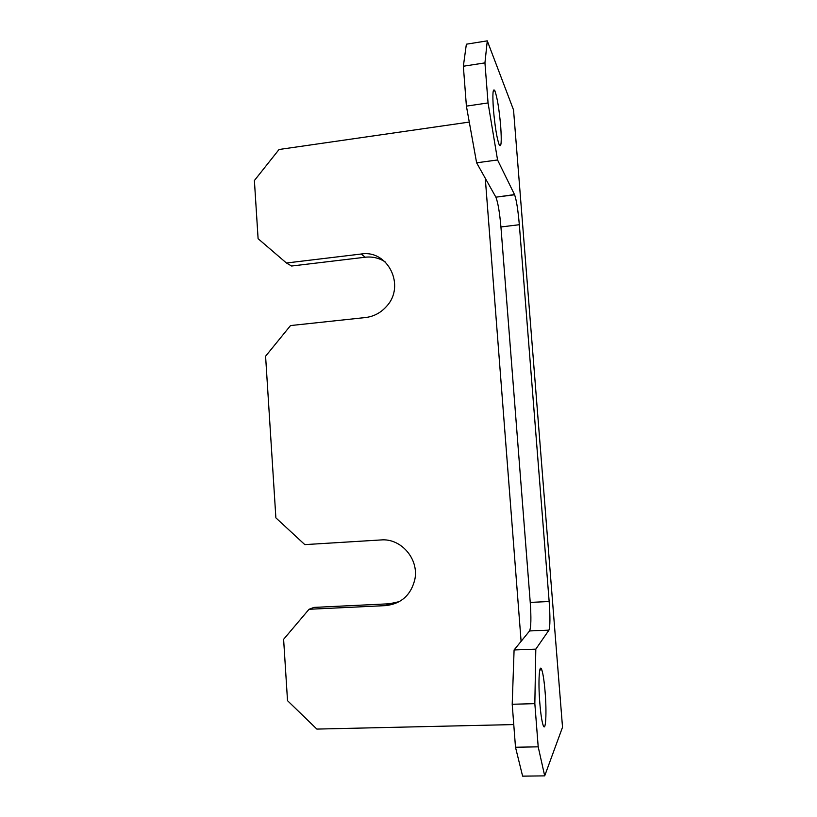 <?xml version="1.0" encoding="UTF-8"?>
<svg xmlns="http://www.w3.org/2000/svg" width="817" height="817" viewBox="0 0 817 817"><rect width="100%" height="100%" fill="white"/><g stroke="black" fill="none" stroke-linecap="round" stroke-linejoin="round"><path stroke-width="1.23" d="M466.405 106.128L488.055 102.932L497.563 159.969L476.617 162.808L466.405 106.128L463.351 66.238L466.364 44.2L487.279 40.85L513.536 109.927L562.525 727.242L544.694 775.874L522.614 776.15L515.496 747.249L512.208 704.264L514.087 649.964L535.809 649.147L534.839 703.651L512.208 704.264M488.055 102.932L484.941 62.878L463.351 66.238M399.35 601.618L389.525 603.773L313.963 607.409L309.04 609.278L283.611 639.303L287.523 700.68L316.863 729.081L513.76 724.577M469.275 122.07L279.036 149.501L254.393 180.537L258.101 238.697L286.44 263.003L291.587 266.025L365.291 257.212C372.572 256.426 379.251 258.019 385.307 262.002M389.525 603.773L385.634 605.611C401.198 603.855 410.941 595.133 414.842 579.447C419.172 559.063 401.004 538.056 381.059 539.945L304.823 544.622L275.88 517.855L265.586 356.222L290.525 325.564L365.556 317.527C373.9 316.506 380.947 312.727 386.686 306.201C405.804 285.623 387.83 249.44 361.124 254.026L286.44 263.003M385.634 605.611L309.04 609.278M545.133 692.234C546.839 712.812 545.725 733.104 543.111 725.159C541.794 721.145 540.691 713.67 539.792 702.732C538.035 681.286 539.322 662.138 541.794 669.817C543.121 673.862 544.234 681.327 545.133 692.234M500.688 126.175C501.75 141.79 501.26 148.02 499.207 144.875C496.889 138.4 494.959 126.584 493.417 109.437C492.385 93.822 492.865 87.593 494.867 90.748C497.236 97.397 499.177 109.212 500.688 126.175M497.563 159.969L514.608 194.773C516.477 200.114 518.049 210.092 519.326 224.716L549.157 601.516C550.249 617.029 550.178 626.568 548.942 630.142L535.809 649.147M515.496 747.249L538.199 746.83L534.839 703.651M538.199 746.83L544.694 775.874M487.279 40.85L484.941 62.878M548.942 630.142L529.579 630.938L514.087 649.964M529.579 630.938C531.07 627.374 531.285 617.856 530.243 602.405L549.157 601.516M519.326 224.716L500.933 226.963L530.243 602.405M500.933 226.963C499.647 212.4 497.962 202.473 495.878 197.173L514.526 194.579M476.617 162.808L495.776 196.989M485.278 178.249L521.103 641.355M365.291 257.212L361.124 254.026M493.243 90.993L494.867 90.748M539.823 669.889L541.794 669.817M495.878 197.173L514.608 194.773"/></g></svg>
